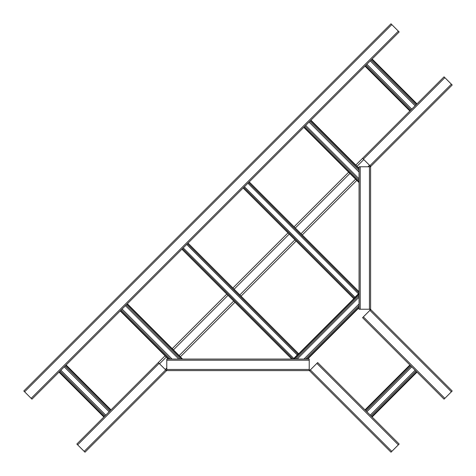 <?xml version="1.0" encoding="UTF-8"?>
<svg xmlns="http://www.w3.org/2000/svg" width="476" height="476" viewBox="0 0 476 476"><rect width="100%" height="100%" fill="white"/><g stroke="black" fill="none" stroke-linecap="round" stroke-linejoin="round"><path stroke-width="0.71" d="M84.187 451.385L165.66 369.911L159.127 363.384L77.653 444.858L85.002 452.2L166.475 370.727A0.434 0.434 0 0 1 166.779 370.602L309.221 370.602A0.434 0.434 0 0 1 309.525 370.727L390.998 452.2L398.347 444.858L316.873 363.384L317.688 362.569L399.162 444.043L398.347 444.858M343.975 405.177L346.225 407.42M159.127 363.384L158.312 362.569L165.071 355.81L111.009 409.872L66.122 364.997L111.009 409.872M58.988 372.131L103.869 417.012L76.838 444.043L77.653 444.858M310.037 370.215A1.154 1.154 0 0 0 309.221 369.876M309.525 370.727L310.34 369.911L391.813 451.385M316.873 363.384L310.34 369.911M309.221 369.447L309.221 360.213L166.779 360.213L166.779 369.447L309.221 369.447L309.221 370.602M166.779 360.213L166.779 359.059L309.221 359.059L309.221 360.213M166.779 370.602L166.779 369.447M166.779 369.876A1.154 1.154 0 0 0 165.963 370.215M165.66 369.911L166.475 370.727M158.312 362.569L76.838 444.043M451.385 391.813L369.911 310.34L363.384 316.873L444.858 398.347L452.2 390.998L370.727 309.525A0.434 0.434 0 0 1 370.602 309.221L370.602 166.779A0.434 0.434 0 0 1 370.727 166.475L452.2 85.002L444.858 77.653L363.384 159.127L362.569 158.312L355.81 165.071L444.043 76.838L444.858 77.653M404.261 132.941L405.177 132.025M363.384 316.873L362.569 317.688L409.884 365.003L365.003 409.884M372.131 417.012L417.012 372.131L444.043 399.162L444.858 398.347M370.215 165.963A1.154 1.154 0 0 0 369.876 166.779M370.727 166.475L399.162 138.04L370.727 166.475L369.911 165.66L451.385 84.187M363.384 159.127L369.911 165.66M369.447 166.779L360.213 166.779L360.213 309.221L369.447 309.221L369.447 166.779L370.602 166.779M360.213 309.221L359.059 309.221L359.059 166.779L360.213 166.779M370.602 309.221L369.447 309.221M369.876 309.221A1.154 1.154 0 0 0 370.215 310.037M369.911 310.34L370.727 309.525M362.569 317.688L444.043 399.162M30.024 384.781L26.858 387.94M398.347 31.142L399.162 31.957L31.957 399.162L23.8 390.998L390.998 23.8L398.347 31.142L31.142 398.347M70.823 343.975L71.739 343.059M180.368 356.827L234.942 302.26L180.368 356.827M241.058 296.137L296.137 241.058L241.058 296.137M302.26 234.942L356.827 180.368L302.26 234.942M172.211 348.67L226.778 294.103L172.211 348.67M232.901 287.98L287.98 232.901L232.901 287.98M294.103 226.778L348.67 172.211L294.103 226.778M64.242 366.877L109.123 411.758M60.874 370.245L105.755 415.126M370.245 60.874L415.126 105.755M366.877 64.242L411.758 109.123M415.126 370.245L370.245 415.126M411.758 366.877L366.877 411.758M359.059 178.827L305.675 125.444M359.059 172.092L309.043 122.076M359.059 303.914L303.914 359.059M359.059 297.179L297.179 359.059M172.092 359.059L122.076 309.043M178.827 359.059L125.444 305.675M298.589 353.668L188.02 243.099L298.589 353.668L297.262 354.995L186.693 244.426M181.897 249.222L291.74 359.059M183.224 247.895L293.793 358.464L297.262 354.995M293.198 359.059L293.793 358.464M247.895 183.224L358.464 293.793L359.059 293.198M243.099 188.02L353.668 298.589L358.464 293.793M244.426 186.693L354.995 297.262M249.222 181.897L359.059 291.74L249.222 181.897M24.615 391.813L391.813 24.615M159.537 363.789L166.297 357.036M173.437 349.896L228.004 295.322M234.127 289.206L289.206 234.127M295.322 228.004L349.896 173.437M357.036 166.297L363.789 159.537M369.501 165.249L367.972 166.779M355.608 179.149L301.034 233.716M294.918 239.839L239.839 294.918M233.716 301.034L179.149 355.608M166.779 367.972L165.249 369.501M65.063 366.062L109.938 410.937M110.646 410.235L65.765 365.354M103.881 417L59 372.119M59.351 371.768L104.232 416.649M104.94 415.941L60.059 371.06M371.06 60.059L415.941 104.94M416.649 104.232L371.768 59.351M417 103.881L372.119 59M409.878 111.003L364.997 66.122L409.872 111.009M365.354 65.765L410.235 110.646M410.937 109.938L366.062 65.063M415.947 371.066L371.066 415.947M371.768 416.649L416.649 371.768M372.125 417.006L417.006 372.125M410.235 365.354L365.354 410.235M366.062 410.943L410.943 366.062M359.059 180.464L304.86 126.259M304.152 126.967L359.059 181.874M359.059 182.582L303.801 127.324M309.858 121.261L359.059 170.456M359.059 169.045L310.566 120.553M310.923 120.196L359.059 168.337L310.929 120.19M359.059 307.669L307.669 359.059L359.059 307.686M306.96 359.059L359.059 306.96M359.059 305.55L305.55 359.059M359.059 294.132L294.132 359.059M293.424 359.059L359.059 293.424M295.542 359.059L359.059 295.542M170.456 359.059L121.261 309.864M120.553 310.566L169.045 359.059M168.337 359.059L120.196 310.923L168.32 359.059M181.874 359.059L126.967 304.152M127.324 303.801L182.582 359.059M126.259 304.86L180.464 359.059M187.407 243.712L297.976 354.281M292.966 359.059L182.51 248.609M248.609 182.51L359.059 292.966M354.281 297.976L243.712 187.407M417.012 103.869L372.131 58.988M364.991 409.872L409.872 364.991M303.789 127.33L359.059 182.6M293.406 359.059L359.059 293.406M127.33 303.789L182.6 359.059"/></g></svg>
